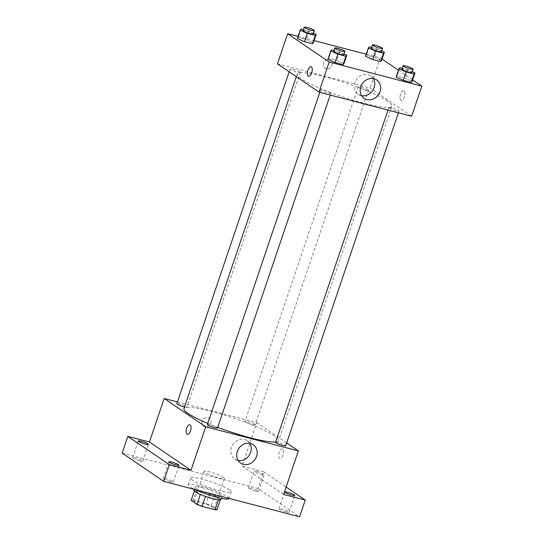 <?xml version="1.0" encoding="UTF-8"?>
<svg xmlns="http://www.w3.org/2000/svg" width="544" height="544" viewBox="0 0 544 544"><rect width="100%" height="100%" fill="white"/><g stroke="black" fill="none" stroke-linecap="round" stroke-linejoin="round"><path stroke-width="0.41" stroke-dasharray="2.72 2.04" d="M223.536 477.326A10.71 1.51 18.7 0 0 212.391 472.722A10.71 1.51 18.7 0 0 204.136 471.478A10.71 1.51 18.7 0 0 213.792 476.34A10.71 1.51 18.7 0 0 224.414 478.346A10.71 1.51 18.7 0 0 223.536 477.326M213.343 507.443A10.71 1.51 18.7 0 0 202.191 502.84A10.71 1.51 18.7 0 0 193.936 501.595A10.71 1.51 18.7 0 0 203.599 506.464A10.71 1.51 18.7 0 0 214.22 508.463A10.71 1.51 18.7 0 0 213.343 507.443M193.079 500.269L206.081 503.656A13.818 1.952 18.7 0 1 211.201 505.662L214.601 495.618A13.818 1.952 18.7 0 0 209.474 493.619L196.479 490.232L193.079 500.269A13.818 1.952 18.7 0 0 191.128 500.432M211.201 505.662L217.029 509.633M209.474 493.619L206.081 503.656M214.601 495.618L220.32 499.916M196.479 490.232A13.818 1.952 18.7 0 0 194.528 490.389L194.29 491.103M220.429 499.589A13.818 1.952 18.7 0 1 218.477 499.746L205.482 496.359A13.818 1.952 18.7 0 1 200.355 494.36L194.528 490.389M193.956 490.416A14.273 2.013 -161.3 0 1 201.94 491.218A14.273 2.013 -161.3 0 1 221 499.569M203.075 487.873A14.273 2.013 18.7 0 0 195.092 487.064A14.273 2.013 18.7 0 0 207.964 493.551A14.273 2.013 18.7 0 0 222.136 496.223A14.273 2.013 18.7 0 0 220.966 494.863A14.273 2.013 18.7 0 0 203.075 487.873M228.895 498.508A21.413 3.026 18.7 0 0 227.14 496.468A21.413 3.026 18.7 0 0 204.836 487.261A21.413 3.026 18.7 0 0 188.326 484.779A21.413 3.026 18.7 0 0 195.208 489.6M229.405 489.777A21.413 3.026 18.7 0 0 207.101 480.57A21.413 3.026 18.7 0 0 190.597 478.088A21.413 3.026 18.7 0 0 209.909 487.812A21.413 3.026 18.7 0 0 231.159 491.817A21.413 3.026 18.7 0 0 229.405 489.777M170.34 481.692A5.352 0.755 18.7 0 0 173.332 481.991A5.352 0.755 18.7 0 0 168.504 479.556A5.352 0.755 18.7 0 0 163.193 478.557A5.352 0.755 18.7 0 0 170.34 481.692M286.144 511.863A5.352 0.755 18.7 0 0 289.136 512.169A5.352 0.755 18.7 0 0 284.308 509.735A5.352 0.755 18.7 0 0 278.997 508.735A5.352 0.755 18.7 0 0 286.144 511.863M255.564 491.042A5.352 0.755 18.7 0 0 258.563 491.341A5.352 0.755 18.7 0 0 253.728 488.906A5.352 0.755 18.7 0 0 248.418 487.907A5.352 0.755 18.7 0 0 255.564 491.042M139.767 460.863A5.352 0.755 18.7 0 0 142.759 461.169A5.352 0.755 18.7 0 0 137.931 458.735A5.352 0.755 18.7 0 0 132.614 457.735A5.352 0.755 18.7 0 0 139.767 460.863M122.169 453.098L258.04 488.505L299.588 516.8M177.412 401.941L256.816 422.634L242.087 466.14L263.704 471.77L258.04 488.505M210.773 423.382A4.91 4.332 124.3 0 0 209.29 418.22A4.91 4.332 124.3 0 0 202.946 419.839A4.91 4.332 124.3 0 0 203.769 426.333A4.91 4.332 124.3 0 0 210.773 423.382A4.91 4.332 124.3 0 0 209.29 418.22A4.91 4.332 124.3 0 0 202.953 419.839A4.91 4.332 124.3 0 0 203.769 426.333A4.91 4.332 124.3 0 0 210.78 423.382M257.074 471.478A5.352 0.755 -161.3 0 1 264.221 474.606A5.352 0.755 -161.3 0 1 261.229 474.307A5.352 0.755 -161.3 0 1 254.082 471.179A5.352 0.755 -161.3 0 1 257.074 471.478M242.087 466.14L283.635 494.435M263.704 471.77L286.137 487.05M275.672 442A49.966 7.052 18.7 0 0 278.596 440.728A49.966 7.052 18.7 0 0 274.502 435.975A49.966 7.052 18.7 0 0 222.462 414.487A49.966 7.052 18.7 0 0 183.94 408.694M207.774 423.395A49.966 7.052 18.7 0 0 217.736 427.36M256.816 422.634L286.654 442.959M217.532 427.958A5.352 0.755 18.7 0 0 217.097 427.448A5.352 0.755 18.7 0 0 211.521 425.143A5.352 0.755 18.7 0 0 207.393 424.524M254.701 424.388A5.352 0.755 18.7 0 0 249.125 422.09A5.352 0.755 18.7 0 0 244.997 421.464A5.352 0.755 18.7 0 0 249.825 423.898A5.352 0.755 18.7 0 0 255.143 424.898A5.352 0.755 18.7 0 0 254.701 424.388M184.525 406.966A5.352 0.755 18.7 0 0 186.959 407.13A5.352 0.755 18.7 0 0 186.517 406.62A5.352 0.755 18.7 0 0 180.941 404.321A5.352 0.755 18.7 0 0 176.814 403.696M275.577 442.292A5.352 0.755 -161.3 0 1 280.888 443.292A5.352 0.755 -161.3 0 1 285.716 445.72M282.798 449.079A4.91 2.196 -75.4 0 0 282.479 448.929A4.91 2.196 -75.4 0 0 279.113 453.125A4.91 2.196 -75.4 0 0 280.004 458.429A4.91 2.196 -75.4 0 0 283.261 454.607A4.91 2.196 -75.4 0 0 282.798 449.079M282.792 449.079A4.91 2.196 -75.4 0 0 282.472 448.929A4.91 2.196 -75.4 0 0 279.113 453.125A4.91 2.196 -75.4 0 0 279.997 458.429A4.91 2.196 -75.4 0 0 283.261 454.607A4.91 2.196 -75.4 0 0 282.792 449.079M189.836 424.789L189.836 424.789A4.91 2.196 104.6 0 1 190.726 430.093A4.91 2.196 104.6 0 1 187.36 434.289L187.36 434.289M238.163 460.455A11.111 9.812 -55.7 0 1 234.77 459.075A11.111 9.812 -55.7 0 1 232.914 444.366A11.111 9.812 -55.7 0 1 247.282 440.701A11.111 9.812 -55.7 0 1 249.805 443.353M387.777 101.313A49.966 7.052 18.7 0 0 335.743 79.825A49.966 7.052 18.7 0 0 297.214 74.025A49.966 7.052 18.7 0 0 342.285 96.73A49.966 7.052 18.7 0 0 391.87 106.066A49.966 7.052 18.7 0 0 387.777 101.313M389.293 108.134A5.352 0.755 -161.3 0 1 388.858 107.624A5.352 0.755 -161.3 0 1 394.169 108.623A5.352 0.755 -161.3 0 1 398.997 111.058A5.352 0.755 -161.3 0 1 394.869 110.439A5.352 0.755 -161.3 0 1 389.293 108.134M299.798 71.958A5.352 0.755 18.7 0 0 294.222 69.652A5.352 0.755 18.7 0 0 290.095 69.034A5.352 0.755 18.7 0 0 294.923 71.468A5.352 0.755 18.7 0 0 300.234 72.468A5.352 0.755 18.7 0 0 299.798 71.958M367.982 89.726A5.352 0.755 18.7 0 0 362.406 87.421A5.352 0.755 18.7 0 0 358.278 86.802A5.352 0.755 18.7 0 0 363.106 89.23A5.352 0.755 18.7 0 0 368.417 90.236A5.352 0.755 18.7 0 0 367.982 89.726M330.371 92.779A5.352 0.755 18.7 0 0 324.795 90.481A5.352 0.755 18.7 0 0 320.668 89.855A5.352 0.755 18.7 0 0 325.496 92.29A5.352 0.755 18.7 0 0 330.813 93.289A5.352 0.755 18.7 0 0 330.371 92.779M277.454 63.825L370.09 87.972L411.638 116.26M298.051 36.421L314.099 40.603M366.234 54.189L380.29 57.848L370.09 87.972M331.983 65.294A4.91 4.332 124.3 0 0 330.5 60.132A4.91 4.332 124.3 0 0 324.156 61.744A4.91 4.332 124.3 0 0 324.972 68.238A4.91 4.332 124.3 0 0 331.983 65.294A4.91 4.332 124.3 0 0 330.5 60.132A4.91 4.332 124.3 0 0 324.156 61.744A4.91 4.332 124.3 0 0 324.979 68.245A4.91 4.332 124.3 0 0 331.983 65.294M327.916 59.364L328.807 58.29L336.831 60.377L343.958 63.546L336.831 60.377L328.807 58.29L327.916 59.364M365.52 56.304L366.418 55.23L374.442 57.317L381.568 60.486L374.442 57.317L366.418 55.23L365.52 56.304M380.29 57.848L382.051 59.051M398.439 70.21L412.631 79.873M297.337 38.536L298.234 37.461L306.252 39.556L313.385 42.718L306.252 39.556L298.234 37.461L297.337 38.536M396.1 77.132L396.991 76.051L405.015 78.146L412.141 81.314L405.015 78.146L396.991 76.051L396.1 77.132M404.002 90.991A4.91 2.196 -75.4 0 0 403.682 90.841A4.91 2.196 -75.4 0 0 400.323 95.037A4.91 2.196 -75.4 0 0 401.207 100.341A4.91 2.196 -75.4 0 0 404.471 96.519A4.91 2.196 -75.4 0 0 404.002 90.991A4.91 2.196 -75.4 0 0 403.682 90.841A4.91 2.196 -75.4 0 0 400.316 95.037A4.91 2.196 -75.4 0 0 401.207 100.341A4.91 2.196 -75.4 0 0 404.464 96.519A4.91 2.196 -75.4 0 0 404.002 90.991M311.046 66.701L311.046 66.701A4.91 2.196 104.6 0 1 311.936 72.005A4.91 2.196 104.6 0 1 308.57 76.201L308.57 76.201M361.631 95.669A11.111 9.812 -55.7 0 1 358.244 94.289A11.111 9.812 -55.7 0 1 356.388 79.58A11.111 9.812 -55.7 0 1 370.756 75.922A11.111 9.812 -55.7 0 1 373.279 78.567M402.166 68.299L407.85 69.782L412.298 71.754M412.026 72.57A5.352 0.755 18.7 0 0 411.584 72.06A5.352 0.755 18.7 0 0 406.008 69.761A5.352 0.755 18.7 0 0 401.88 69.136M399.826 67.687L396.991 76.051M407.85 69.782L405.015 78.146M333.982 50.531L339.667 52.013L344.114 53.992M343.842 54.801A5.352 0.755 18.7 0 0 343.4 54.298A5.352 0.755 18.7 0 0 337.824 51.993A5.352 0.755 18.7 0 0 333.696 51.374M331.643 49.919L328.807 58.29M339.667 52.013L336.831 60.377M371.586 47.471L377.271 48.953L381.725 50.932M381.446 51.748A5.352 0.755 18.7 0 0 381.004 51.238A5.352 0.755 18.7 0 0 375.435 48.933A5.352 0.755 18.7 0 0 371.307 48.314M369.247 46.866L366.418 55.23M377.271 48.953L374.442 57.317M303.402 29.702L309.087 31.185L313.534 33.164M313.262 33.98A5.352 0.755 18.7 0 0 312.82 33.47A5.352 0.755 18.7 0 0 307.244 31.164A5.352 0.755 18.7 0 0 303.117 30.546M301.063 29.097L298.234 37.461M309.087 31.185L306.252 39.556M214.22 508.463L224.414 478.346M193.936 501.595L204.136 471.478M195.092 487.064L194.31 489.369M222.136 496.223L221.408 498.352M190.597 478.088L188.326 484.779M231.159 491.817L228.936 498.392M142.759 461.169L148.424 444.434M132.614 457.735L138.278 441M258.563 491.341L264.221 474.606M248.418 487.907L254.082 471.179M289.136 512.169L294.8 495.434M278.997 508.735L284.662 492M173.332 481.991L178.996 465.256M163.193 478.557L168.858 461.822M234.77 459.075L240.686 463.1M247.282 440.701L253.198 444.734M297.214 74.025L296.317 76.677M391.87 106.066L278.596 440.728M398.405 112.812L398.997 111.058M388.015 110.106L388.858 107.624M290.095 69.034L289.156 71.801M300.234 72.468L186.959 407.13M358.278 86.802L244.997 421.464M368.417 90.236L255.143 424.898M320.668 89.855L319.831 92.337M330.813 93.289L330.215 95.044M358.244 94.289L364.16 98.314M370.756 75.922L376.672 79.948"/><path stroke-width="0.82" d="M218.436 499.868L215.077 509.789L202.082 506.403A13.818 1.952 18.7 0 1 196.962 504.397L191.128 500.432L194.29 491.103M215.077 509.789A13.818 1.952 18.7 0 0 217.029 509.633L220.32 499.916M221.408 498.352L221 499.569A14.273 2.013 -161.3 0 1 206.836 496.896A14.273 2.013 -161.3 0 1 193.956 490.416L194.31 489.369M205.462 496.42L202.082 506.403M200.335 494.428L196.962 504.397M195.208 489.6A21.413 3.026 18.7 0 0 216.539 497.202A21.413 3.026 18.7 0 0 228.895 498.508L228.936 498.392M286.137 487.05L305.252 500.065L299.588 516.8L163.71 481.392L122.169 453.098L127.833 436.37L149.45 442L164.172 398.494L177.412 401.941M287.654 492.3A5.352 0.755 -161.3 0 1 294.8 495.434A5.352 0.755 -161.3 0 1 291.808 495.128A5.352 0.755 -161.3 0 1 284.662 492A5.352 0.755 -161.3 0 1 287.654 492.3M305.252 500.065L283.635 494.435L298.364 450.928L205.72 426.788L190.992 470.295L169.374 464.658L163.71 481.392M256.557 456.423A11.111 9.812 -55.7 0 1 240.686 463.1A11.111 9.812 -55.7 0 1 238.83 448.392A11.111 9.812 -55.7 0 1 253.198 444.734A11.111 9.812 -55.7 0 1 256.557 456.423M169.374 464.658L127.833 436.37M171.85 462.128A5.352 0.755 -161.3 0 1 178.996 465.256A5.352 0.755 -161.3 0 1 176.004 464.957A5.352 0.755 -161.3 0 1 168.858 461.822A5.352 0.755 -161.3 0 1 171.85 462.128M141.277 441.3A5.352 0.755 -161.3 0 1 148.424 444.434A5.352 0.755 -161.3 0 1 145.432 444.128A5.352 0.755 -161.3 0 1 138.278 441A5.352 0.755 -161.3 0 1 141.277 441.3M190.992 470.295L149.45 442M296.317 76.677L183.94 408.694A49.966 7.052 18.7 0 0 207.774 423.395M217.736 427.36A49.966 7.052 18.7 0 0 275.672 442M205.72 426.788L164.172 398.494M286.654 442.959L298.364 450.928M319.831 92.337L207.393 424.524A5.352 0.755 18.7 0 0 212.221 426.952A5.352 0.755 18.7 0 0 217.532 427.958L330.215 95.044M289.156 71.801L176.814 403.696A5.352 0.755 18.7 0 0 179.296 405.239A5.352 0.755 18.7 0 0 184.525 406.966M398.405 112.812L285.716 445.72A5.352 0.755 -161.3 0 1 281.588 445.101A5.352 0.755 -161.3 0 1 276.019 442.802A5.352 0.755 -161.3 0 1 275.577 442.292L388.015 110.106M187.36 434.289A4.91 2.196 104.6 0 1 187.041 434.146A4.91 2.196 104.6 0 1 186.578 428.611A4.91 2.196 104.6 0 1 189.836 424.789A4.91 2.196 104.6 0 1 190.726 430.093A4.91 2.196 104.6 0 1 187.36 434.289A4.91 2.196 104.6 0 1 187.041 434.139A4.91 2.196 104.6 0 1 186.578 428.611A4.91 2.196 104.6 0 1 189.836 424.789M249.805 443.353A11.111 9.812 -55.7 0 1 250.641 452.39A11.111 9.812 -55.7 0 1 238.163 460.455M412.631 79.873L421.831 86.142L411.638 116.26L318.995 92.12L277.454 63.825L287.647 33.708L298.051 36.421M314.099 40.603L366.234 54.189M344.114 53.992L346.793 55.175L343.958 63.546L343.067 64.62L335.043 62.533L327.916 59.364L330.745 51L331.643 49.919L333.982 50.531M381.725 50.932L384.397 52.122L381.568 60.486L380.671 61.567L372.647 59.473L365.52 56.304L368.349 47.94L369.247 46.866L371.586 47.471M421.831 86.142L329.188 62.002L287.647 33.708M382.051 59.051L398.439 70.21M313.534 33.164L316.214 34.354L313.385 42.718L312.487 43.799L304.463 41.704L297.337 38.536L300.166 30.172L301.063 29.097L303.402 29.702M412.298 71.754L414.977 72.944L412.141 81.314L411.25 82.389L403.226 80.301L396.1 77.132L398.929 68.762L399.826 67.687L402.166 68.299M329.188 62.002L318.995 92.12M380.032 91.637A11.111 9.812 -55.7 0 1 364.16 98.314A11.111 9.812 -55.7 0 1 362.304 83.613A11.111 9.812 -55.7 0 1 376.672 79.948A11.111 9.812 -55.7 0 1 380.032 91.637M308.57 76.201A4.91 2.196 104.6 0 1 308.251 76.051A4.91 2.196 104.6 0 1 307.782 70.523A4.91 2.196 104.6 0 1 311.046 66.701A4.91 2.196 104.6 0 1 311.93 72.005A4.91 2.196 104.6 0 1 308.57 76.201A4.91 2.196 104.6 0 1 308.251 76.051A4.91 2.196 104.6 0 1 307.788 70.523A4.91 2.196 104.6 0 1 311.046 66.701M373.279 78.567A11.111 9.812 -55.7 0 1 374.116 87.611A11.111 9.812 -55.7 0 1 361.631 95.669M414.977 72.944L414.079 74.025L406.055 71.93L398.929 68.762M403.016 65.79L401.88 69.136A5.352 0.755 18.7 0 0 406.708 71.57A5.352 0.755 18.7 0 0 412.026 72.57L413.154 69.224A5.352 0.755 18.7 0 0 412.719 68.714A5.352 0.755 18.7 0 0 407.143 66.416A5.352 0.755 18.7 0 0 403.016 65.79A5.352 0.755 18.7 0 0 407.844 68.224A5.352 0.755 18.7 0 0 413.154 69.224M412.141 81.314L411.25 82.389L403.226 80.301L396.1 77.132M414.079 74.025L411.25 82.389M406.055 71.93L403.226 80.301M346.793 55.175L345.896 56.256L337.872 54.162L330.745 51M334.832 48.022L333.696 51.374A5.352 0.755 18.7 0 0 338.524 53.802A5.352 0.755 18.7 0 0 343.842 54.801L344.971 51.456A5.352 0.755 18.7 0 0 344.536 50.946A5.352 0.755 18.7 0 0 338.96 48.647A5.352 0.755 18.7 0 0 334.832 48.022A5.352 0.755 18.7 0 0 339.66 50.456A5.352 0.755 18.7 0 0 344.971 51.456M343.958 63.546L343.067 64.62L335.043 62.533L327.916 59.364M345.896 56.256L343.067 64.62M337.872 54.162L335.043 62.533M384.397 52.122L383.5 53.196L375.482 51.109L368.349 47.94M372.436 44.968L371.307 48.314A5.352 0.755 18.7 0 0 376.135 50.748A5.352 0.755 18.7 0 0 381.446 51.748L382.582 48.402A5.352 0.755 18.7 0 0 382.14 47.892A5.352 0.755 18.7 0 0 376.564 45.587A5.352 0.755 18.7 0 0 372.436 44.968A5.352 0.755 18.7 0 0 377.264 47.403A5.352 0.755 18.7 0 0 382.582 48.402M381.568 60.486L380.671 61.567L372.647 59.473L365.52 56.304M383.5 53.196L380.671 61.567M375.482 51.109L372.647 59.473M316.214 34.354L315.316 35.428L307.292 33.34L300.166 30.172M304.252 27.2L303.117 30.546A5.352 0.755 18.7 0 0 307.952 32.98A5.352 0.755 18.7 0 0 313.262 33.98L314.391 30.634A5.352 0.755 18.7 0 0 313.956 30.124A5.352 0.755 18.7 0 0 308.38 27.819A5.352 0.755 18.7 0 0 304.252 27.2A5.352 0.755 18.7 0 0 309.08 29.634A5.352 0.755 18.7 0 0 314.391 30.634M313.385 42.718L312.487 43.799L304.463 41.704L297.337 38.536M315.316 35.428L312.487 43.799M307.292 33.34L304.463 41.704"/></g></svg>
